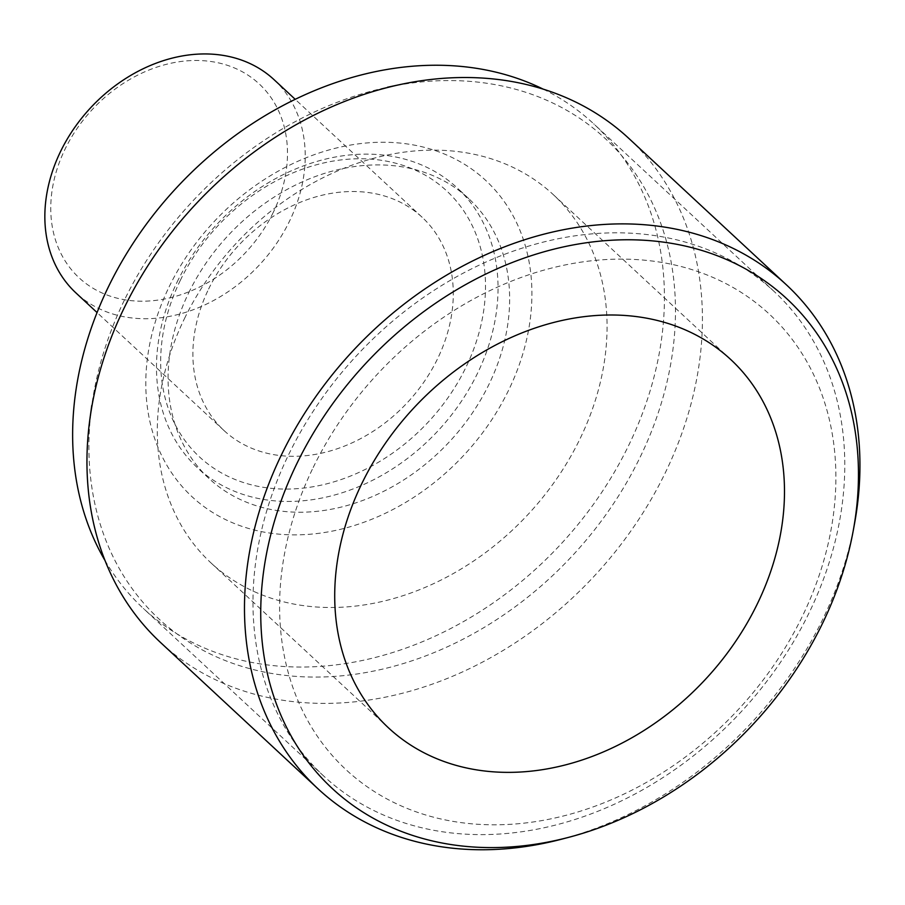 <?xml version="1.0" encoding="UTF-8"?>
<svg xmlns="http://www.w3.org/2000/svg" width="905" height="905" viewBox="0 0 905 905"><rect width="100%" height="100%" fill="white"/><g stroke="black" fill="none" stroke-linecap="round" stroke-linejoin="round"><path stroke-width="0.68" stroke-dasharray="4.53 3.39" d="M560.976 839.354A344.013 272.563 132.9 0 0 822.792 619.19A344.013 272.563 132.9 0 0 854.569 523.395M628.873 138.442A344.013 272.563 -47.1 0 1 665.277 472.817A344.013 272.563 -47.1 0 1 160.513 642.46M184.45 318.628A251.398 199.179 -47.1 0 1 553.317 194.666A251.398 199.179 -47.1 0 1 528.09 514.402A251.398 199.179 -47.1 0 1 211.057 562.978A251.398 199.179 -47.1 0 1 184.45 318.628M124.302 300.313A327.87 259.769 132.9 0 0 91.79 405.451A327.87 259.769 132.9 0 0 290.301 675.911A327.87 259.769 132.9 0 0 640.061 457.33A327.87 259.769 132.9 0 0 387.464 87.253A327.87 259.769 132.9 0 0 124.302 300.313M313.187 467.512A310.935 246.352 -47.1 0 1 794.771 342.871A310.935 246.352 -47.1 0 1 565.274 815.507A310.935 246.352 -47.1 0 1 313.187 467.512M288.706 454.514A330.789 262.077 -47.1 0 1 774.047 291.399A330.789 262.077 -47.1 0 1 740.856 712.122A330.789 262.077 -47.1 0 1 323.707 776.038A330.789 262.077 -47.1 0 1 288.706 454.514M543.181 89.131A330.789 262.077 -47.1 0 1 593.703 123.827A330.789 262.077 -47.1 0 1 560.523 544.539A330.789 262.077 -47.1 0 1 143.363 608.454A330.789 262.077 -47.1 0 1 105.059 560.614M169.111 286.885A215.809 170.988 -47.1 0 1 503.372 200.378A215.809 170.988 -47.1 0 1 344.081 528.418A215.809 170.988 -47.1 0 1 169.111 286.885M188.704 292.847A190.91 151.259 -47.1 0 1 468.813 198.704A190.91 151.259 -47.1 0 1 449.661 441.527A190.91 151.259 -47.1 0 1 208.897 478.417A190.91 151.259 -47.1 0 1 188.704 292.847M177.109 282.077A190.91 151.259 -47.1 0 1 457.217 187.935A190.91 151.259 -47.1 0 1 438.065 430.746A190.91 151.259 -47.1 0 1 197.301 467.636A190.91 151.259 -47.1 0 1 177.109 282.077M180.276 280.437A181.577 143.861 -47.1 0 1 461.505 207.652A181.577 143.861 -47.1 0 1 327.486 483.643A181.577 143.861 -47.1 0 1 180.276 280.437M208.614 289.057A145.547 115.308 -47.1 0 1 422.16 217.291A145.547 115.308 -47.1 0 1 437.568 358.753A145.547 115.308 -47.1 0 1 224.01 430.531A145.547 115.308 -47.1 0 1 208.614 289.057M274.113 79.719A145.547 115.308 -47.1 0 1 289.51 221.182A145.547 115.308 -47.1 0 1 75.963 292.949M273.197 212.517A132.311 104.833 -47.1 0 1 68.26 265.561A132.311 104.833 -47.1 0 1 165.92 64.436A132.311 104.833 -47.1 0 1 273.197 212.517M730.731 359.523L553.317 194.666M388.471 727.846L211.057 562.978M774.047 291.399L593.703 123.827M323.707 776.038L143.363 608.454M468.813 198.704L457.217 187.935M208.897 478.417L197.301 467.636M422.16 217.291L295.211 99.324M224.01 430.531L97.061 312.553"/><path stroke-width="1.36" d="M853.245 530.647L854.569 523.395A344.013 272.563 132.9 0 0 786.388 284.803A344.013 272.563 132.9 0 0 281.636 454.446A344.013 272.563 132.9 0 0 318.04 788.821A344.013 272.563 132.9 0 0 560.976 839.354L568.114 837.487A334.092 264.701 -47.1 0 1 261.013 600.106A334.092 264.701 -47.1 0 1 593.997 241.771A334.092 264.701 -47.1 0 1 853.245 530.647A334.092 264.701 -47.1 0 1 822.374 623.681A334.092 264.701 -47.1 0 1 568.114 837.487M318.04 788.821L160.513 642.46A344.013 272.563 -47.1 0 1 89.991 418.382A344.013 272.563 -47.1 0 1 400.236 84.527A344.013 272.563 -47.1 0 1 628.873 138.442L786.388 284.803M361.864 483.485A251.398 199.179 -47.1 0 1 730.731 359.523A251.398 199.179 -47.1 0 1 705.504 679.27A251.398 199.179 -47.1 0 1 388.471 727.846A251.398 199.179 -47.1 0 1 361.864 483.485M105.059 560.614A330.789 262.077 -47.1 0 1 108.362 286.93A330.789 262.077 -47.1 0 1 543.181 89.131M97.061 312.553L75.963 292.949A145.547 115.308 -47.1 0 1 90.568 107.842A145.547 115.308 -47.1 0 1 274.113 79.719L295.211 99.324M91.79 405.451L89.991 418.382M387.464 87.253L400.236 84.527"/></g></svg>
